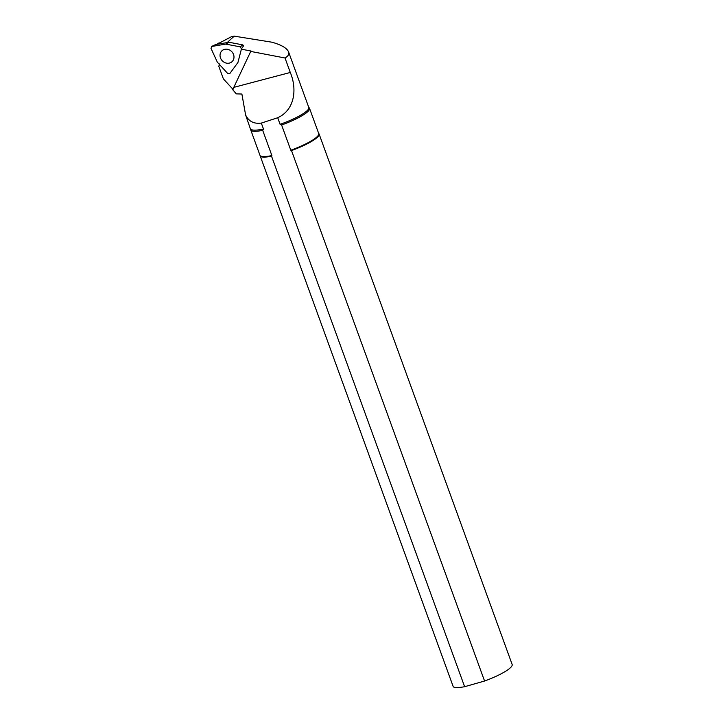 <?xml version="1.0" encoding="UTF-8"?>
<svg xmlns="http://www.w3.org/2000/svg" width="723" height="723" viewBox="0 0 723 723"><rect width="100%" height="100%" fill="white"/><g stroke="black" fill="none" stroke-linecap="round" stroke-linejoin="round"><path stroke-width="1.08" d="M241.482 48.812L237.93 62.494L229.878 73.466L227.655 73.439L217.334 62.169L210.989 48.333L211.893 46.389L215.825 44.483L229.064 42.277L225.712 44.094L240.172 46.841L241.482 48.812L243.524 45.91L242.865 44.907L240.172 46.841M215.662 44.528L211.55 46.498L225.712 44.094M225.847 44.094L229.128 42.277L242.865 44.907M215.364 45.459L215.635 44.537M230.926 50.881A7.42 6.588 -132.4 0 0 222.006 50.737A7.42 6.588 -132.4 0 0 222.151 60.66A7.42 6.588 -132.4 0 0 232.02 61.699A7.42 6.588 -132.4 0 0 230.926 50.881M285.016 57.994L250.727 51.423L232.707 89.679L236.304 93.863L241.889 94.035L245.603 114.948L250.971 130.556L453.294 686.85A31.676 6.155 160 0 0 464.627 686.705L484.564 681.021L291.505 150.574L290.791 150.221L281.609 124.998L280.099 124.32L277.713 117.741C295.165 109.751 297.108 88.622 290.284 72.472L285.016 57.994C288.17 56.222 289.345 54.162 288.549 51.83C286.932 48.116 281.437 44.916 272.065 42.232L234.216 36.15L227.158 42.594M245.603 114.948C248.667 121.365 253.909 124.076 261.319 123.082L263.497 129.056A31.08 6.037 160 0 1 250.827 129.309M263.497 129.056L262.72 130.384L271.902 155.608L271.559 156.258L464.627 686.705M271.559 156.258A31.676 6.155 160 0 1 260.226 156.403M271.902 155.608A31.478 6.109 160 0 1 260.153 155.788M262.72 130.384A31.478 6.109 160 0 1 250.971 130.556M308.721 107.257L309.308 107.944A31.478 6.109 160 0 1 309.534 108.333L318.716 133.556A31.478 6.109 160 0 1 290.791 150.221M318.644 133.348L318.852 133.601A31.676 6.155 160 0 1 319.087 133.99A31.676 6.155 160 0 1 291.505 150.574M288.549 51.83L308.793 107.465A31.08 6.037 160 0 1 280.099 124.32M309.534 108.333A31.478 6.109 160 0 1 281.609 124.998M219.9 63.769L218.762 66.191L223.371 78.852L233.068 89.417M319.087 133.99L512.146 664.437A31.676 6.155 160 0 1 484.564 681.021M277.713 117.741L261.319 123.082M234.216 36.15L231.468 36.674L216.981 44.284M241.383 49.191L251.125 51.053L250.727 51.423M233.809 87.366L290.284 72.472M216.927 44.293L218.744 43.055"/></g></svg>
